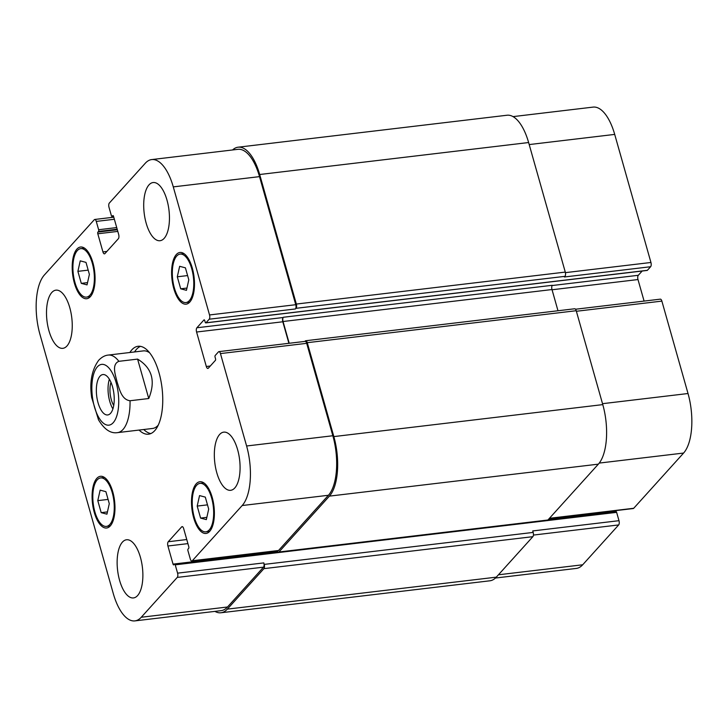 <?xml version="1.0" encoding="UTF-8"?>
<svg xmlns="http://www.w3.org/2000/svg" width="728" height="728" viewBox="0 0 728 728"><rect width="100%" height="100%" fill="white"/><g stroke="black" fill="none" stroke-linecap="round" stroke-linejoin="round"><path stroke-width="1.09" d="M109.373 379.233A20.339 8.672 -96.8 0 0 109.746 401.374A20.339 8.672 -96.8 0 0 112.895 408.89M110.965 382.337A15.998 6.825 -96.8 0 0 111.293 399.663A15.998 6.825 -96.8 0 0 113.723 405.496M98.053 402.766A20.339 8.672 83.2 0 1 102.885 374.556A20.339 8.672 83.2 0 1 113.905 393.73A20.339 8.672 83.2 0 1 107.689 414.951A20.339 8.672 83.2 0 1 98.053 402.766M91.673 397.506L98.544 419.91M148.749 398.525L130.039 400.746C121.376 399.654 119.319 388.597 117.062 381.918C115.515 375.157 111.384 364.346 118.882 361.325L137.592 359.104L148.749 398.525C155.819 381.081 152.097 367.94 137.592 359.104M140.449 346.355A44.262 18.873 -96.8 0 0 134.543 351.952M143.762 429.511A44.262 18.873 -96.8 0 0 150.814 433.57M149.64 352.807A39.057 16.653 -96.8 0 0 143.361 350.896L108.281 355.073C104.987 355.346 101.793 357.075 98.708 360.251C91.71 369.951 89.389 382.491 91.728 397.879M98.353 419.565C104.231 429.384 110.611 433.733 117.499 432.632L152.58 428.464A39.057 16.653 -96.8 0 0 158.24 425.134M129.866 352.507A44.262 18.873 83.2 0 1 138.065 346.282A44.262 18.873 83.2 0 1 159.032 372.809A44.262 18.873 83.2 0 1 148.521 434.188A44.262 18.873 83.2 0 1 139.084 430.066M495.431 578.032L576.294 568.422A45.564 19.429 -96.8 0 0 582.691 564.782L618.673 524.934A3.258 1.383 -96.8 0 0 618.991 520.684L616.634 512.357A1.301 0.555 -96.8 0 0 616.025 511.584A1.301 0.555 -96.8 0 0 615.842 511.684M647.001 270.361A1.301 0.555 -96.8 0 0 647.201 270.425A1.301 0.555 -96.8 0 0 647.383 270.316L650.623 266.73A3.258 1.383 -96.8 0 0 650.941 262.48L614.705 134.407A45.564 19.429 -96.8 0 0 593.12 107.107L513.067 116.617M644.089 301.092L637.992 279.552A3.258 1.383 83.2 0 1 638.31 275.293L642.169 271.025M549.249 518.527L633.26 508.535A3.258 1.383 -96.8 0 0 633.715 508.28L683.592 453.053A45.564 19.429 -96.8 0 0 688.024 393.52L661.87 301.11A3.258 1.383 -96.8 0 0 660.332 299.153L575.52 309.236M614.496 511.757A1.301 0.555 83.2 0 1 614.459 511.648L614.223 510.801M77.887 271.353L80.244 260.861L85.986 262.38L89.389 274.392L87.032 284.885L81.29 283.365L77.887 271.353L88.179 270.134M81.29 283.365L87.542 282.619M177.295 276.795L179.652 266.311L185.403 267.831L188.798 279.834L186.45 290.326L180.699 288.807L177.295 276.795L187.587 275.575M180.699 288.807L186.95 288.061M197.197 506.078L199.545 495.595L205.296 497.115L208.69 509.118L206.343 519.61L200.591 518.09L197.197 506.078L207.489 504.859M200.591 518.09L206.852 517.344M97.789 500.637L100.136 490.144L105.888 491.664L109.282 503.676L106.934 514.168L101.183 512.649L97.789 500.637L108.081 499.417M101.183 512.649L107.444 511.902M174.365 287.924A24.406 10.41 -96.8 0 0 185.931 302.557A24.406 10.41 -96.8 0 0 193.384 277.086A24.406 10.41 -96.8 0 0 180.171 254.081A24.406 10.41 -96.8 0 0 174.365 287.924M173.792 288.57A26.035 11.102 83.2 0 1 179.971 252.461A26.035 11.102 83.2 0 1 194.067 277.004A26.035 11.102 83.2 0 1 186.122 304.168A26.035 11.102 83.2 0 1 173.792 288.57M74.957 282.482A24.406 10.41 -96.8 0 0 86.523 297.115A24.406 10.41 -96.8 0 0 93.976 271.644A24.406 10.41 -96.8 0 0 80.753 248.639A24.406 10.41 -96.8 0 0 74.957 282.482M74.383 283.119A26.035 11.102 83.2 0 1 80.562 247.019A26.035 11.102 83.2 0 1 94.658 271.562A26.035 11.102 83.2 0 1 86.714 298.726A26.035 11.102 83.2 0 1 74.383 283.119M94.858 511.766A24.406 10.41 -96.8 0 0 106.415 526.399A24.406 10.41 -96.8 0 0 113.868 500.928A24.406 10.41 -96.8 0 0 100.655 477.923A24.406 10.41 -96.8 0 0 94.858 511.766M94.276 512.403A26.035 11.102 83.2 0 1 100.464 476.303A26.035 11.102 83.2 0 1 114.56 500.846A26.035 11.102 83.2 0 1 106.607 528.009A26.035 11.102 83.2 0 1 94.276 512.403M194.267 517.208A24.406 10.41 -96.8 0 0 205.824 531.84A24.406 10.41 -96.8 0 0 213.277 506.37A24.406 10.41 -96.8 0 0 200.064 483.365A24.406 10.41 -96.8 0 0 194.267 517.208M193.684 517.854A26.035 11.102 83.2 0 1 199.872 481.745A26.035 11.102 83.2 0 1 213.968 506.288A26.035 11.102 83.2 0 1 206.015 533.451A26.035 11.102 83.2 0 1 193.684 517.854M113.295 593.593A45.564 19.429 -96.8 0 0 134.88 620.893A45.564 19.429 -96.8 0 0 141.268 617.253L177.259 577.404A3.258 1.383 -96.8 0 0 177.577 573.154L175.221 564.837A1.301 0.555 -96.8 0 0 174.602 564.054A1.301 0.555 -96.8 0 0 174.42 564.155L173.846 564.801A1.301 0.555 83.2 0 1 173.664 564.901A1.301 0.555 83.2 0 1 173.046 564.118L167.913 546A3.258 1.383 83.2 0 1 168.232 541.741L181.654 526.881A3.258 1.383 83.2 0 1 182.109 526.617A3.258 1.383 83.2 0 1 183.656 528.574L188.779 546.701A1.301 0.555 83.2 0 1 188.652 548.402L188.079 549.039A1.301 0.555 -96.8 0 0 187.951 550.741L190.308 559.059A3.258 1.383 -96.8 0 0 191.846 561.015A3.258 1.383 -96.8 0 0 192.301 560.751L242.178 505.532A45.564 19.429 -96.8 0 0 246.601 445.991L220.457 353.581A3.258 1.383 -96.8 0 0 218.91 351.633A3.258 1.383 -96.8 0 0 218.455 351.888L215.215 355.482A1.301 0.555 -96.8 0 0 215.088 357.184L215.515 358.667A1.301 0.555 83.2 0 1 215.388 360.369L208.326 368.186A3.258 1.383 83.2 0 1 207.871 368.441A3.258 1.383 83.2 0 1 206.324 366.493L196.578 332.023A3.258 1.383 83.2 0 1 196.888 327.773L203.949 319.956A1.301 0.555 83.2 0 1 204.131 319.847A1.301 0.555 83.2 0 1 204.75 320.629L205.169 322.113A1.301 0.555 -96.8 0 0 205.787 322.895A1.301 0.555 -96.8 0 0 205.969 322.795L209.209 319.21A3.258 1.383 -96.8 0 0 209.528 314.951L173.282 186.887A45.564 19.429 -96.8 0 0 151.706 159.578A45.564 19.429 -96.8 0 0 145.309 163.218L109.327 203.067A3.258 1.383 -96.8 0 0 109.009 207.316L111.366 215.643A1.301 0.555 -96.8 0 0 111.975 216.416A1.301 0.555 -96.8 0 0 112.157 216.316L112.74 215.679A1.301 0.555 83.2 0 1 112.922 215.57A1.301 0.555 83.2 0 1 113.541 216.353L118.673 234.48A3.258 1.383 83.2 0 1 118.355 238.729L104.932 253.59A3.258 1.383 83.2 0 1 104.477 253.854A3.258 1.383 83.2 0 1 102.93 251.906L97.798 233.779A1.301 0.555 83.2 0 1 97.925 232.077L98.508 231.431A1.301 0.555 -96.8 0 0 98.635 229.73L96.278 221.412A3.258 1.383 -96.8 0 0 94.74 219.465A3.258 1.383 -96.8 0 0 94.285 219.72L44.408 274.947A45.564 19.429 -96.8 0 0 39.976 334.48L113.295 593.593M216.789 472.754A29.293 12.485 83.2 0 1 223.751 432.141A29.293 12.485 83.2 0 1 239.612 459.75A29.293 12.485 83.2 0 1 230.667 490.308A29.293 12.485 83.2 0 1 216.789 472.754M146.164 223.159A29.293 12.485 83.2 0 1 153.117 182.537A29.293 12.485 83.2 0 1 168.978 210.155A29.293 12.485 83.2 0 1 160.033 240.713A29.293 12.485 83.2 0 1 146.164 223.159M48.958 330.776A29.293 12.485 83.2 0 1 55.92 290.163A29.293 12.485 83.2 0 1 71.781 317.772A29.293 12.485 83.2 0 1 62.835 348.33A29.293 12.485 83.2 0 1 48.958 330.776M119.592 580.38A29.293 12.485 83.2 0 1 126.545 539.766A29.293 12.485 83.2 0 1 142.406 567.376A29.293 12.485 83.2 0 1 133.461 597.934A29.293 12.485 83.2 0 1 119.592 580.38M227.345 609.127L496.296 577.158A45.564 19.429 -96.8 0 1 489.899 580.798L220.957 612.767A45.564 19.429 83.2 0 0 227.345 609.127L263.918 568.641A3.258 1.383 83.2 0 0 264.237 564.391L263.809 562.899A3.258 1.383 83.2 0 1 263.5 567.158L227.509 606.997A45.564 19.429 83.2 0 1 221.112 610.646L134.88 620.893M218.91 351.633L305.15 341.377A3.258 1.383 83.2 0 1 306.688 343.334L332.842 435.744A45.564 19.429 83.2 0 1 328.41 495.277L278.542 550.495A3.258 1.383 83.2 0 1 278.087 550.759L191.846 561.015M289.198 343.279L283.046 321.512A3.258 1.383 -96.8 0 1 283.356 317.262L283.128 317.517A3.258 1.383 -96.8 0 0 282.81 321.776L288.907 343.307M151.706 159.578L237.947 149.322A45.564 19.429 83.2 0 1 259.523 176.631L295.759 304.704A3.258 1.383 83.2 0 1 295.441 308.954L209.209 319.21M220.957 612.767A45.564 19.429 83.2 0 1 214.933 611.384M232.569 149.968A45.564 19.429 83.2 0 1 238.101 147.202A45.564 19.429 83.2 0 1 259.678 174.511L296.341 304.058A3.258 1.383 83.2 0 1 296.023 308.317L295.441 308.954M304.905 341.405L305.269 340.995A3.258 1.383 83.2 0 1 305.733 340.74A3.258 1.383 83.2 0 1 307.271 342.688L333.843 436.591A45.564 19.429 83.2 0 1 329.411 496.123L278.961 551.988A3.258 1.383 83.2 0 1 278.506 552.243A3.258 1.383 83.2 0 1 277.159 550.869M496.296 577.158L532.86 536.673A3.258 1.383 -96.8 0 0 533.178 532.414L532.75 530.93L618.991 520.684M650.623 266.73L564.391 276.986L564.964 276.34A3.258 1.383 -96.8 0 0 565.283 272.09L528.619 142.533A45.564 19.429 -96.8 0 0 507.043 115.233L238.101 147.202M278.506 552.243L547.447 520.274A3.258 1.383 -96.8 0 0 547.902 520.01L598.352 464.155A45.564 19.429 -96.8 0 0 602.784 404.613L576.212 310.719A3.258 1.383 -96.8 0 0 574.674 308.772L305.733 340.74M557.985 310.756L551.988 289.544A3.258 1.383 83.2 0 1 552.297 285.294L283.356 317.262M97.388 366.821A30.594 13.04 -96.8 0 0 99.818 419.146A30.594 13.04 -96.8 0 0 118.664 398.289A30.594 13.04 -96.8 0 0 97.388 366.821M117.499 432.632A39.057 16.653 -96.8 0 0 130.039 400.746M118.882 361.325A39.057 16.653 -96.8 0 0 108.281 355.073M227.509 606.997L141.268 617.253M263.5 567.158L177.259 577.404M263.809 562.899L177.577 573.154M186.759 539.539L168.232 541.741M187.915 543.616L167.913 546M182.619 526.772L181.654 526.881M278.542 550.495L192.301 560.751M328.41 495.277L242.178 505.532M332.842 435.744L246.601 445.991M306.688 343.334L220.457 353.581M210.274 366.02L206.324 366.493M282.81 321.776L196.578 332.023M283.128 317.517L196.888 327.773M295.759 304.704L209.528 314.951M259.523 176.631L173.282 186.887M106.88 251.433L102.93 251.906M114.36 219.264L96.278 221.412M498.425 574.792L582.691 564.782M533.415 535.071L618.673 524.934M549.458 518.29L633.715 508.28M599.244 463.081L683.592 453.053M602.52 403.685L688.024 393.52M576.367 311.275L661.87 301.11M552.052 289.762L637.992 279.552M552.124 285.54L638.31 275.293M565.41 272.645L650.941 262.48M529.201 144.572L614.705 134.407M98.635 229.73L116.717 227.582M98.508 231.431L117.181 229.211M97.925 232.077L117.335 229.766M97.798 233.779L117.799 231.404M112.157 216.316L113.477 216.161M259.678 174.511L528.619 142.533M296.341 304.058L565.283 272.09M296.023 308.317L564.964 276.34M205.969 322.795L647.383 270.316M283.046 321.512L551.988 289.544M307.271 342.688L576.212 310.719M333.843 436.591L602.784 404.613M329.411 496.123L598.352 464.155M278.961 551.988L547.902 520.01M173.046 564.118L277.596 551.697M548.357 519.51L614.459 511.648M175.221 564.837L616.634 512.357M264.237 564.391L533.178 532.414M263.918 568.641L532.86 536.673M185.931 302.557L189.762 302.102M180.171 254.081L184.002 253.626M86.523 297.115L90.354 296.651M80.753 248.639L84.594 248.175M106.415 526.399L110.256 525.935M100.655 477.923L104.486 477.459M205.824 531.84L209.664 531.385M200.064 483.365L203.904 482.91M94.74 219.465L113.777 217.199M113.504 216.243L111.975 216.416M647.201 270.425L205.787 322.895M616.025 511.584L548.239 519.637M277.677 551.797L174.602 564.054"/></g></svg>
